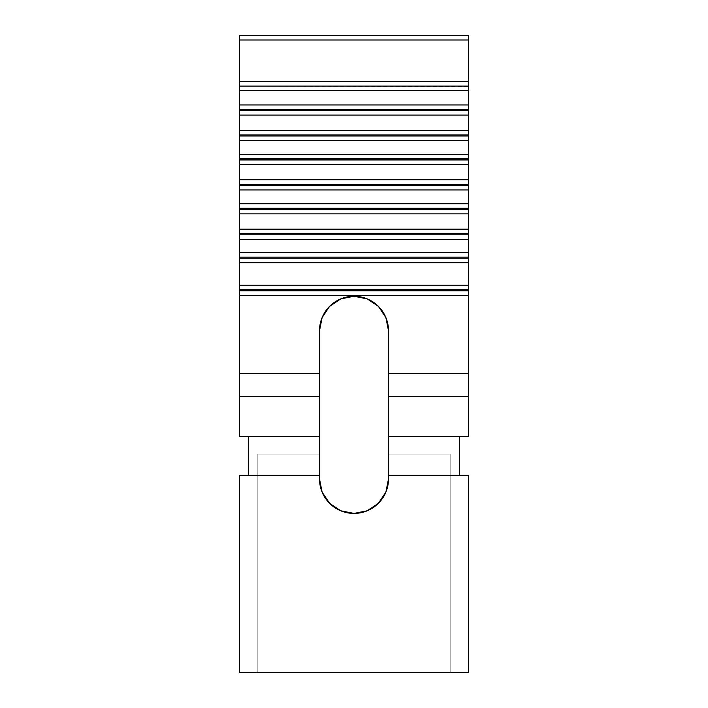 <?xml version="1.0" encoding="UTF-8"?>
<svg xmlns="http://www.w3.org/2000/svg" width="708" height="708" viewBox="0 0 708 708"><rect width="100%" height="100%" fill="white"/><g stroke="black" fill="none" stroke-linecap="round" stroke-linejoin="round"><path stroke-width="0.53" stroke-dasharray="3.54 2.66" d="M468.554 292.386L468.554 436.579L468.554 396.56L388.506 396.56L388.506 436.579L459.359 436.579L459.359 475.688L459.359 436.579L388.506 436.579L468.554 436.579L388.506 436.579L459.359 436.579L388.506 436.579L388.506 475.688L468.554 475.688L468.554 672.6L468.554 475.688L388.506 475.688L388.506 478.909L385.878 492.113L378.399 503.308L367.204 510.787L354 513.415L340.796 510.787L329.601 503.308L322.122 492.113L319.494 478.909L319.494 475.688L248.641 475.688L319.494 475.688L319.494 436.579L239.446 436.579L239.446 373.55L239.446 396.56L319.494 396.56L319.494 373.55L239.446 373.55L239.446 35.4L468.554 35.4L468.554 86.438L239.446 86.084L239.446 88.925M388.506 454.067L450.155 454.067L388.506 454.067L450.155 454.067L450.155 672.6L257.845 672.6L450.155 672.6L257.845 672.6L257.845 454.067L319.494 454.067L319.494 478.909L322.122 492.113L329.601 503.308L340.796 510.787L354 513.415L367.204 510.787L378.399 503.308L385.878 492.113L388.506 478.909L388.506 454.067L388.506 478.909L385.878 492.113L378.399 503.308L367.204 510.787L354 513.415L340.796 510.787L329.601 503.308L322.122 492.113L319.494 478.909L319.494 454.067L257.845 454.067L257.845 672.6L257.845 454.067L257.845 672.6L450.155 672.6L450.155 454.067L388.506 454.067L388.506 478.909A34.506 34.506 0 0 1 354 513.415A34.506 34.506 0 0 1 319.494 478.909A34.506 34.506 0 0 0 354 513.415A34.506 34.506 0 0 0 388.506 478.909L388.506 454.067M468.554 256.579L468.554 289.714L239.446 289.714L239.446 373.55L319.494 373.55L319.494 436.579L319.494 396.56L239.446 396.56L239.446 436.579L319.494 436.579L248.641 436.579L248.641 475.688L248.641 436.579L319.494 436.579L319.494 475.688L239.446 475.688L239.446 672.6L239.446 475.688L319.494 475.688L248.641 475.688L319.494 475.688L319.494 478.909A34.506 34.506 0 0 0 354 513.415A34.506 34.506 0 0 0 388.506 478.909L388.506 330.769L388.506 373.55L468.554 373.55L468.554 291.36M239.446 672.6L468.554 672.6L239.446 672.6M239.446 107.899L239.446 108.926M239.446 136.547L239.446 137.573M239.446 157.291L239.446 158.318M239.446 185.939L239.446 186.965M239.446 206.683L239.446 207.709M239.446 235.339L239.446 236.366M239.446 255.553L239.446 256.579M239.446 291.36L239.446 292.386M468.554 236.366L468.554 255.553M468.554 207.709L468.554 235.339M468.554 186.965L468.554 206.683M468.554 158.318L468.554 185.939M468.554 137.573L468.554 157.291M468.554 108.926L468.554 136.547M468.554 88.925L468.554 107.899M239.446 86.084L239.446 110.563L468.554 110.563L468.554 115.094L239.446 115.094L239.446 130.378L468.554 130.378L468.554 134.909L239.446 134.909L239.446 159.955L468.554 159.955L468.554 164.486L239.446 164.486L239.446 179.77L468.554 179.77L468.554 184.301L239.446 184.301L239.446 209.356L468.554 209.356L468.554 213.878L239.446 213.878L239.446 229.162L468.554 229.162L468.554 233.693L239.446 233.693L239.446 258.216L468.554 258.216L468.554 262.748L239.446 262.748L239.446 285.182L468.554 285.182L468.554 290.811L468.554 289.714L239.446 289.714L239.446 285.182L468.554 285.182L468.554 262.748L239.446 262.748L239.446 258.216L468.554 258.216L468.554 233.693L239.446 233.693L239.446 229.162L468.554 229.162L468.554 213.878L239.446 213.878L239.446 209.356L468.554 209.356L468.554 184.301L239.446 184.301L239.446 179.77L468.554 179.77L468.554 164.486L239.446 164.486L239.446 159.955L468.554 159.955L468.554 134.909L239.446 134.909L239.446 130.378L468.554 130.378L468.554 115.094L239.446 115.094L239.446 110.563L468.554 110.563L468.554 86.084L239.446 86.084L468.554 86.084L239.446 86.084L239.446 81.482L468.554 81.482L468.554 40.002L239.446 40.002L239.446 35.4L468.554 35.4L468.554 40.002L239.446 40.002L239.446 81.482L468.554 81.482L468.554 86.084L239.446 86.084L468.554 86.084M450.155 672.6L450.155 454.067L450.155 672.6M319.494 454.067L257.845 454.067L319.494 454.067L319.494 478.909L319.494 454.067M239.446 90.686L468.554 90.686L239.446 90.686M239.446 104.943L468.554 104.943L239.446 104.943M239.446 109.475L468.554 109.475L239.446 109.475M239.446 135.998L468.554 135.998L239.446 135.998M239.446 140.529L468.554 140.529L239.446 140.529M239.446 154.335L468.554 154.335L239.446 154.335M239.446 158.866L468.554 158.866L239.446 158.866M239.446 185.399L468.554 185.399L239.446 185.399M239.446 189.93L468.554 189.93L239.446 189.93M239.446 203.727L468.554 203.727L239.446 203.727M239.446 208.258L468.554 208.258L239.446 208.258M239.446 234.791L468.554 234.791L239.446 234.791M239.446 239.322L468.554 239.322L239.446 239.322M239.446 252.597L468.554 252.597L239.446 252.597M239.446 257.128L468.554 257.128L239.446 257.128M239.446 290.811L468.554 290.811L239.446 290.811M239.446 295.342L468.554 295.342L239.446 295.342M322.122 317.565L329.601 306.369L340.796 298.891M378.399 306.369L385.878 317.565M468.554 396.56L468.554 373.55L388.506 373.55L388.506 396.56L468.554 396.56M388.506 330.769A34.506 34.506 0 0 0 354 296.263A34.506 34.506 0 0 0 319.494 330.769"/><path stroke-width="1.06" d="M239.446 396.56L239.446 373.55L319.494 373.55L319.494 396.56L239.446 396.56L239.446 436.579L319.494 436.579L319.494 478.909L322.122 492.113L329.601 503.308L340.796 510.787L354 513.415L367.204 510.787L378.399 503.308L385.878 492.113L388.506 478.909L388.506 475.688L468.554 475.688L468.554 672.6L239.446 672.6L239.446 475.688L319.494 475.688L319.494 436.579L239.446 436.579L239.446 396.56L319.494 396.56L319.494 436.579L319.494 330.769L319.494 373.55L239.446 373.55L239.446 396.56M459.359 436.579L459.359 475.688L459.359 436.579M239.446 292.386L239.446 295.342L468.554 295.342L468.554 373.55L388.506 373.55L468.554 373.55L468.554 396.56L388.506 396.56L388.506 330.769L388.506 475.688L388.506 436.579L468.554 436.579L388.506 436.579L388.506 396.56L468.554 396.56L468.554 436.579L468.554 292.386M239.446 475.688L239.446 672.6L468.554 672.6L468.554 475.688L388.506 475.688L388.506 478.909A34.506 34.506 0 0 1 354 513.415A34.506 34.506 0 0 1 319.494 478.909L319.494 475.688L239.446 475.688M248.641 475.688L248.641 436.579L248.641 475.688M468.554 86.084L468.554 81.482L239.446 81.482L239.446 40.002L468.554 40.002L468.554 35.4L239.446 35.4L239.446 86.084L468.554 86.084L468.554 35.4L239.446 35.4L239.446 40.002L468.554 40.002L468.554 81.482L239.446 81.482L239.446 86.084L468.554 86.084L468.554 88.925M239.446 88.925L239.446 107.899M239.446 108.926L239.446 136.547M239.446 137.573L239.446 157.291M239.446 158.318L239.446 185.939M239.446 186.965L239.446 206.683M239.446 207.709L239.446 235.339M239.446 236.366L239.446 255.553M239.446 256.579L239.446 291.36M468.554 291.36L468.554 295.342L239.446 295.342L239.446 373.55L239.446 290.811L468.554 290.811L468.554 256.579M468.554 255.553L468.554 236.366M468.554 235.339L468.554 207.709M468.554 206.683L468.554 186.965M468.554 185.939L468.554 158.318M468.554 157.291L468.554 137.573M468.554 136.547L468.554 108.926M468.554 107.899L468.554 90.686L468.554 110.563L239.446 110.563L239.446 115.094L468.554 115.094L468.554 130.378L239.446 130.378L239.446 134.909L468.554 134.909L468.554 159.955L239.446 159.955L239.446 164.486L468.554 164.486L468.554 179.77L239.446 179.77L239.446 184.301L468.554 184.301L468.554 209.356L239.446 209.356L239.446 213.878L468.554 213.878L468.554 229.162L239.446 229.162L239.446 233.693L468.554 233.693L468.554 258.216L239.446 258.216L239.446 262.748L468.554 262.748L468.554 285.182L239.446 285.182L239.446 289.714L468.554 289.714L468.554 290.811L239.446 290.811L239.446 289.714L468.554 289.714L468.554 285.182L239.446 285.182L239.446 262.748L468.554 262.748L468.554 258.216L239.446 258.216L239.446 257.128L468.554 257.128L239.446 257.128L239.446 252.597L468.554 252.597L239.446 252.597L239.446 239.322L468.554 239.322L239.446 239.322L239.446 234.791L468.554 234.791L239.446 234.791L239.446 233.693L468.554 233.693L468.554 229.162L239.446 229.162L239.446 213.878L468.554 213.878L468.554 209.356L239.446 209.356L239.446 208.258L468.554 208.258L239.446 208.258L239.446 203.727L468.554 203.727L239.446 203.727L239.446 189.93L468.554 189.93L239.446 189.93L239.446 185.399L468.554 185.399L239.446 185.399L239.446 184.301L468.554 184.301L468.554 179.77L239.446 179.77L239.446 164.486L468.554 164.486L468.554 159.955L239.446 159.955L239.446 158.866L468.554 158.866L239.446 158.866L239.446 154.335L468.554 154.335L239.446 154.335L239.446 140.529L468.554 140.529L239.446 140.529L239.446 135.998L468.554 135.998L239.446 135.998L239.446 134.909L468.554 134.909L468.554 130.378L239.446 130.378L239.446 115.094L468.554 115.094L468.554 110.563L239.446 110.563L239.446 109.475L468.554 109.475L239.446 109.475L239.446 104.943L468.554 104.943L239.446 104.943L239.446 90.686L468.554 90.686L239.446 90.686L239.446 86.084M385.878 317.565L388.506 330.769L385.878 317.565L378.399 306.369L367.204 298.891L354 296.263L340.796 298.891L329.601 306.369L322.122 317.565L319.494 330.769L322.122 317.565M340.796 298.891L354 296.263L367.204 298.891L378.399 306.369M319.494 330.769A34.506 34.506 0 0 1 354 296.263A34.506 34.506 0 0 1 388.506 330.769"/></g></svg>
